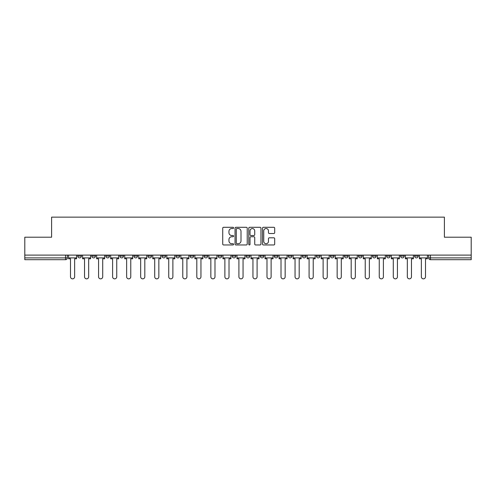 <?xml version="1.0" encoding="UTF-8"?>
<svg xmlns="http://www.w3.org/2000/svg" width="496" height="496" viewBox="0 0 496 496"><rect width="100%" height="100%" fill="white"/><g stroke="black" fill="none" stroke-linecap="round" stroke-linejoin="round"><path stroke-width="0.74" d="M233.604 227.912A0.62 0.62 0 0 0 232.99 227.292L223.603 227.292A0.88 0.88 0 0 0 222.723 228.179L222.723 244.069A0.88 0.88 0 0 0 223.603 244.956L232.99 244.956A0.62 0.62 0 0 0 233.604 244.336A0.62 0.62 0 0 0 232.99 243.722L231.775 243.722A2.827 2.827 0 0 1 228.947 240.895L228.947 239.568A2.827 2.827 0 0 1 231.775 236.741L232.99 236.741A0.62 0.62 0 0 0 233.604 236.127A0.62 0.62 0 0 0 232.99 235.507L231.775 235.507A2.827 2.827 0 0 1 228.947 232.68L228.947 231.359A2.827 2.827 0 0 1 231.775 228.532L232.99 228.532A0.62 0.62 0 0 0 233.604 227.912M414.613 255.105L414.613 256.097L418.209 256.097A1.798 1.798 0 0 1 416.411 257.895A1.798 1.798 0 0 1 414.613 256.097L414.613 255.105M358.478 256.097L358.478 255.105L358.478 256.097A1.798 1.798 0 0 0 360.276 257.895A1.798 1.798 0 0 1 358.478 256.097L362.074 256.097A1.798 1.798 0 0 1 360.276 257.895A1.798 1.798 0 0 0 362.074 256.097L362.074 255.105L362.074 256.097M232.165 255.105L232.165 256.097L235.767 256.097A1.798 1.798 0 0 1 233.963 257.895A1.798 1.798 0 0 1 232.165 256.097L232.165 255.105M190.061 255.105L190.061 256.097L193.663 256.097A1.798 1.798 0 0 1 191.865 257.895A1.798 1.798 0 0 1 190.061 256.097L190.061 255.105M161.994 255.105L161.994 256.097L165.596 256.097A1.798 1.798 0 0 1 163.792 257.895A1.798 1.798 0 0 1 161.994 256.097L161.994 255.105M147.963 255.105L147.963 256.097L151.559 256.097A1.798 1.798 0 0 1 149.761 257.895A1.798 1.798 0 0 1 147.963 256.097L147.963 255.105M119.889 255.105L119.889 256.097L123.492 256.097A1.798 1.798 0 0 1 121.694 257.895A1.798 1.798 0 0 1 119.889 256.097L119.889 255.105M273.804 233.517A0.88 0.88 0 0 0 274.691 232.636L274.691 228.179A0.88 0.88 0 0 0 273.804 227.292L263.388 227.292A0.88 0.88 0 0 0 262.502 228.179L262.502 244.069A0.88 0.88 0 0 0 263.388 244.956L273.804 244.956A0.88 0.88 0 0 0 274.691 244.069L274.691 238.688A0.88 0.88 0 0 0 273.804 237.801L269.347 237.801A0.88 0.88 0 0 0 268.466 238.688L268.466 241.36A2.362 2.362 0 0 1 266.104 243.722A2.362 2.362 0 0 1 263.742 241.36L263.742 230.894A2.362 2.362 0 0 1 266.104 228.532A2.362 2.362 0 0 1 268.466 230.894L268.466 232.636A0.88 0.88 0 0 0 269.347 233.517L273.804 233.517M24.8 255.105L24.8 237.206L51.609 237.206L51.609 217.143L444.391 217.143L444.391 237.206L471.2 237.206L471.2 255.105L24.8 255.105L24.8 257.895L67.351 257.895L67.351 255.105L67.351 257.895A1.798 1.798 0 0 1 65.553 259.693L24.8 259.693L24.8 257.895M247.225 228.179A0.88 0.88 0 0 0 246.345 227.292L235.922 227.292A0.88 0.88 0 0 0 235.042 228.179L235.042 244.069A0.88 0.88 0 0 0 235.922 244.956L246.345 244.956A0.88 0.88 0 0 0 247.225 244.069L247.225 228.179M249.655 227.292L260.078 227.292A0.88 0.88 0 0 1 260.958 228.179L260.958 244.069A0.88 0.88 0 0 1 260.078 244.956L255.614 244.956A0.88 0.88 0 0 1 254.733 244.069L254.733 237.627A0.88 0.88 0 0 0 253.853 236.741L250.889 236.741A0.88 0.88 0 0 0 250.009 237.627L250.009 244.336A0.62 0.62 0 0 1 249.389 244.956A0.62 0.62 0 0 1 248.775 244.336L248.775 228.179A0.88 0.88 0 0 1 249.655 227.292M428.649 255.105L428.649 257.895L471.2 257.895L471.2 259.693L430.447 259.693A1.798 1.798 0 0 1 428.649 257.895L428.649 255.105M471.2 255.105L471.2 257.895M418.209 255.105L418.209 256.097L418.209 255.105M400.576 255.105L400.576 256.097L404.178 256.097L404.178 255.105L404.178 256.097A1.798 1.798 0 0 1 402.38 257.895A1.798 1.798 0 0 1 400.576 256.097A1.798 1.798 0 0 0 402.38 257.895M390.141 255.105L390.141 256.097A1.798 1.798 0 0 1 388.343 257.895A1.798 1.798 0 0 1 386.545 256.097L390.141 256.097M386.545 255.105L386.545 256.097M372.508 255.105L372.508 256.097L376.111 256.097L376.111 255.105L376.111 256.097A1.798 1.798 0 0 1 374.306 257.895A1.798 1.798 0 0 1 372.508 256.097A1.798 1.798 0 0 0 374.306 257.895M344.441 255.105L344.441 256.097L348.037 256.097L348.037 255.105L348.037 256.097A1.798 1.798 0 0 1 346.239 257.895A1.798 1.798 0 0 1 344.441 256.097A1.798 1.798 0 0 0 346.239 257.895M334.006 256.097L334.006 255.105L334.006 256.097A1.798 1.798 0 0 1 332.208 257.895A1.798 1.798 0 0 1 330.404 256.097L334.006 256.097A1.798 1.798 0 0 1 332.208 257.895M330.404 255.105L330.404 256.097M319.97 255.105L319.97 256.097A1.798 1.798 0 0 1 318.172 257.895A1.798 1.798 0 0 1 316.374 256.097L319.97 256.097A1.798 1.798 0 0 1 318.172 257.895M316.374 255.105L316.374 256.097M305.939 255.105L305.939 256.097A1.798 1.798 0 0 1 304.135 257.895A1.798 1.798 0 0 1 302.337 256.097L305.939 256.097M302.337 255.105L302.337 256.097M291.902 255.105L291.902 256.097A1.798 1.798 0 0 1 290.104 257.895A1.798 1.798 0 0 1 288.306 256.097L291.902 256.097M288.306 255.105L288.306 256.097M277.865 255.105L277.865 256.097A1.798 1.798 0 0 1 276.067 257.895A1.798 1.798 0 0 1 274.269 256.097L277.865 256.097M274.269 255.105L274.269 256.097M263.835 255.105L263.835 256.097A1.798 1.798 0 0 1 262.037 257.895A1.798 1.798 0 0 1 260.233 256.097A1.798 1.798 0 0 0 262.037 257.895M260.233 255.105L260.233 256.097L263.835 256.097M249.798 255.105L249.798 256.097A1.798 1.798 0 0 1 248 257.895A1.798 1.798 0 0 1 246.202 256.097A1.798 1.798 0 0 0 248 257.895M246.202 255.105L246.202 256.097L249.798 256.097M235.767 255.105L235.767 256.097A1.798 1.798 0 0 1 233.963 257.895M221.731 255.105L221.731 256.097A1.798 1.798 0 0 1 219.933 257.895A1.798 1.798 0 0 1 218.135 256.097L221.731 256.097M218.135 255.105L218.135 256.097M207.694 255.105L207.694 256.097A1.798 1.798 0 0 1 205.896 257.895A1.798 1.798 0 0 1 204.098 256.097L207.694 256.097L207.694 255.105M204.098 255.105L204.098 256.097M193.663 255.105L193.663 256.097M179.626 255.105L179.626 256.097A1.798 1.798 0 0 1 177.828 257.895A1.798 1.798 0 0 1 176.03 256.097L179.626 256.097L179.626 255.105M176.03 255.105L176.03 256.097M165.596 255.105L165.596 256.097L165.596 255.105M151.559 256.097L151.559 255.105L151.559 256.097A1.798 1.798 0 0 1 149.761 257.895M137.522 255.105L137.522 256.097A1.798 1.798 0 0 1 135.724 257.895A1.798 1.798 0 0 1 133.926 256.097A1.798 1.798 0 0 0 135.724 257.895A1.798 1.798 0 0 0 137.522 256.097L137.522 255.105M133.926 255.105L133.926 256.097L137.522 256.097M123.492 255.105L123.492 256.097M109.455 255.105L109.455 256.097A1.798 1.798 0 0 1 107.657 257.895A1.798 1.798 0 0 1 105.859 256.097A1.798 1.798 0 0 0 107.657 257.895A1.798 1.798 0 0 0 109.455 256.097L105.859 256.097L105.859 255.105M91.822 255.105L91.822 256.097L95.424 256.097L95.424 255.105L95.424 256.097A1.798 1.798 0 0 1 93.62 257.895A1.798 1.798 0 0 1 91.822 256.097A1.798 1.798 0 0 0 93.62 257.895M77.791 255.105L77.791 256.097L81.387 256.097L81.387 255.105L81.387 256.097A1.798 1.798 0 0 1 79.589 257.895A1.798 1.798 0 0 1 77.791 256.097A1.798 1.798 0 0 0 79.589 257.895M65.553 255.105L65.553 259.693A1.798 1.798 0 0 0 67.351 257.895M236.896 228.532A0.62 0.62 0 0 0 236.276 229.146L236.276 243.102A0.62 0.62 0 0 0 236.896 243.722L238.173 243.722A2.827 2.827 0 0 0 241 240.895L241 231.359A2.827 2.827 0 0 0 238.173 228.532L236.896 228.532M254.733 230.938A2.362 2.362 0 0 0 252.371 228.575A2.362 2.362 0 0 0 250.009 230.938L250.009 234.627A0.88 0.88 0 0 0 250.889 235.507L253.853 235.507A0.88 0.88 0 0 0 254.733 234.627L254.733 230.938M68.566 257.895L68.566 258.794L70.5 258.794L70.5 276.787A2.071 2.071 0 0 0 72.571 278.857A2.071 2.071 0 0 0 74.642 276.787L74.642 258.794L76.576 258.794L76.576 257.895L68.566 257.895L68.566 255.105M76.576 257.895L76.576 255.105M82.603 257.895L82.603 258.794L84.537 258.794L84.537 276.787A2.071 2.071 0 0 0 86.608 278.857A2.071 2.071 0 0 0 88.672 276.787L88.672 258.794L90.607 258.794L90.607 257.895L82.603 257.895L82.603 255.105M90.607 257.895L90.607 255.105M96.633 257.895L96.633 258.794L98.568 258.794L98.568 276.787A2.071 2.071 0 0 0 100.638 278.857A2.071 2.071 0 0 0 102.709 276.787L102.709 258.794L104.644 258.794L104.644 257.895L96.633 257.895L96.633 255.105M104.644 257.895L104.644 255.105M110.67 257.895L110.67 258.794L112.604 258.794L112.604 276.787A2.071 2.071 0 0 0 114.675 278.857A2.071 2.071 0 0 0 116.746 276.787L116.746 258.794L118.674 258.794L118.674 257.895L110.67 257.895L110.67 255.105M118.674 257.895L118.674 255.105M124.707 257.895L124.707 258.794L126.641 258.794L126.641 276.787A2.071 2.071 0 0 0 128.706 278.857A2.071 2.071 0 0 0 130.777 276.787L130.777 258.794L132.711 258.794L132.711 257.895L124.707 257.895L124.707 255.105M132.711 257.895L132.711 255.105M138.737 257.895L138.737 258.794L140.672 258.794L140.672 276.787A2.071 2.071 0 0 0 142.743 278.857A2.071 2.071 0 0 0 144.813 276.787L144.813 258.794L146.748 258.794L146.748 257.895L138.737 257.895L138.737 255.105M146.748 257.895L146.748 255.105M152.774 257.895L152.774 258.794L154.709 258.794L154.709 276.787A2.071 2.071 0 0 0 156.779 278.857A2.071 2.071 0 0 0 158.844 276.787L158.844 258.794L160.778 258.794L160.778 257.895L152.774 257.895L152.774 255.105M160.778 257.895L160.778 255.105M166.805 257.895L166.805 258.794L168.739 258.794L168.739 276.787A2.071 2.071 0 0 0 170.81 278.857A2.071 2.071 0 0 0 172.881 276.787L172.881 258.794L174.815 258.794L174.815 257.895L166.805 257.895L166.805 255.105M174.815 257.895L174.815 255.105M180.842 257.895L180.842 258.794L182.776 258.794L182.776 276.787A2.071 2.071 0 0 0 184.847 278.857A2.071 2.071 0 0 0 186.918 276.787L186.918 258.794L188.846 258.794L188.846 257.895L180.842 257.895L180.842 255.105M188.846 257.895L188.846 255.105M194.878 257.895L194.878 258.794L196.813 258.794L196.813 276.787A2.071 2.071 0 0 0 198.877 278.857A2.071 2.071 0 0 0 200.948 276.787L200.948 258.794L202.883 258.794L202.883 257.895L194.878 257.895L194.878 255.105M202.883 257.895L202.883 255.105M208.909 257.895L208.909 258.794L210.843 258.794L210.843 276.787A2.071 2.071 0 0 0 212.914 278.857A2.071 2.071 0 0 0 214.985 276.787L214.985 258.794L216.919 258.794L216.919 257.895L208.909 257.895L208.909 255.105M216.919 257.895L216.919 255.105M222.946 257.895L222.946 258.794L224.88 258.794L224.88 276.787A2.071 2.071 0 0 0 226.951 278.857A2.071 2.071 0 0 0 229.016 276.787L229.016 258.794L230.95 258.794L230.95 257.895L222.946 257.895L222.946 255.105M230.95 257.895L230.95 255.105M236.976 257.895L236.976 258.794L238.911 258.794L238.911 276.787A2.071 2.071 0 0 0 240.982 278.857A2.071 2.071 0 0 0 243.052 276.787L243.052 258.794L244.987 258.794L244.987 257.895L236.976 257.895L236.976 255.105M244.987 257.895L244.987 255.105M251.013 257.895L251.013 258.794L252.948 258.794L252.948 276.787A2.071 2.071 0 0 0 255.018 278.857A2.071 2.071 0 0 0 257.089 276.787L257.089 258.794L259.024 258.794L259.024 257.895L251.013 257.895L251.013 255.105M259.024 257.895L259.024 255.105M265.05 257.895L265.05 258.794L266.984 258.794L266.984 276.787A2.071 2.071 0 0 0 269.049 278.857A2.071 2.071 0 0 0 271.12 276.787L271.12 258.794L273.054 258.794L273.054 257.895L265.05 257.895L265.05 255.105M273.054 257.895L273.054 255.105M279.081 257.895L279.081 258.794L281.015 258.794L281.015 276.787A2.071 2.071 0 0 0 283.086 278.857A2.071 2.071 0 0 0 285.157 276.787L285.157 258.794L287.091 258.794L287.091 257.895L279.081 257.895L279.081 255.105M287.091 257.895L287.091 255.105M293.117 257.895L293.117 258.794L295.052 258.794L295.052 276.787A2.071 2.071 0 0 0 297.123 278.857A2.071 2.071 0 0 0 299.187 276.787L299.187 258.794L301.122 258.794L301.122 257.895L293.117 257.895L293.117 255.105M301.122 257.895L301.122 255.105M307.154 257.895L307.154 258.794L309.082 258.794L309.082 276.787A2.071 2.071 0 0 0 311.153 278.857A2.071 2.071 0 0 0 313.224 276.787L313.224 258.794L315.158 258.794L315.158 257.895L307.154 257.895L307.154 255.105M315.158 257.895L315.158 255.105M321.185 257.895L321.185 258.794L323.119 258.794L323.119 276.787A2.071 2.071 0 0 0 325.19 278.857A2.071 2.071 0 0 0 327.261 276.787L327.261 258.794L329.195 258.794L329.195 257.895L321.185 257.895L321.185 255.105M329.195 257.895L329.195 255.105M335.222 257.895L335.222 258.794L337.156 258.794L337.156 276.787A2.071 2.071 0 0 0 339.221 278.857A2.071 2.071 0 0 0 341.291 276.787L341.291 258.794L343.226 258.794L343.226 257.895L335.222 257.895L335.222 255.105M343.226 257.895L343.226 255.105M349.252 257.895L349.252 258.794L351.187 258.794L351.187 276.787A2.071 2.071 0 0 0 353.257 278.857A2.071 2.071 0 0 0 355.328 276.787L355.328 258.794L357.263 258.794L357.263 257.895L349.252 257.895L349.252 255.105M357.263 257.895L357.263 255.105M363.289 257.895L363.289 258.794L365.223 258.794L365.223 276.787A2.071 2.071 0 0 0 367.294 278.857A2.071 2.071 0 0 0 369.359 276.787L369.359 258.794L371.293 258.794L371.293 257.895L363.289 257.895L363.289 255.105M371.293 257.895L371.293 255.105M377.326 257.895L377.326 258.794L379.254 258.794L379.254 276.787A2.071 2.071 0 0 0 381.325 278.857A2.071 2.071 0 0 0 383.396 276.787L383.396 258.794L385.33 258.794L385.33 257.895L377.326 257.895L377.326 255.105M385.33 257.895L385.33 255.105M391.356 257.895L391.356 258.794L393.291 258.794L393.291 276.787A2.071 2.071 0 0 0 395.362 278.857A2.071 2.071 0 0 0 397.432 276.787L397.432 258.794L399.367 258.794L399.367 257.895L391.356 257.895L391.356 255.105M399.367 257.895L399.367 255.105M405.393 257.895L405.393 258.794L407.328 258.794L407.328 276.787A2.071 2.071 0 0 0 409.392 278.857A2.071 2.071 0 0 0 411.463 276.787L411.463 258.794L413.397 258.794L413.397 257.895L405.393 257.895L405.393 255.105M413.397 257.895L413.397 255.105M419.424 257.895L419.424 258.794L421.358 258.794L421.358 276.787A2.071 2.071 0 0 0 423.429 278.857A2.071 2.071 0 0 0 425.5 276.787L425.5 258.794L427.434 258.794L427.434 257.895L419.424 257.895L419.424 255.105M427.434 257.895L427.434 255.105M430.447 255.105L430.447 259.693"/></g></svg>
